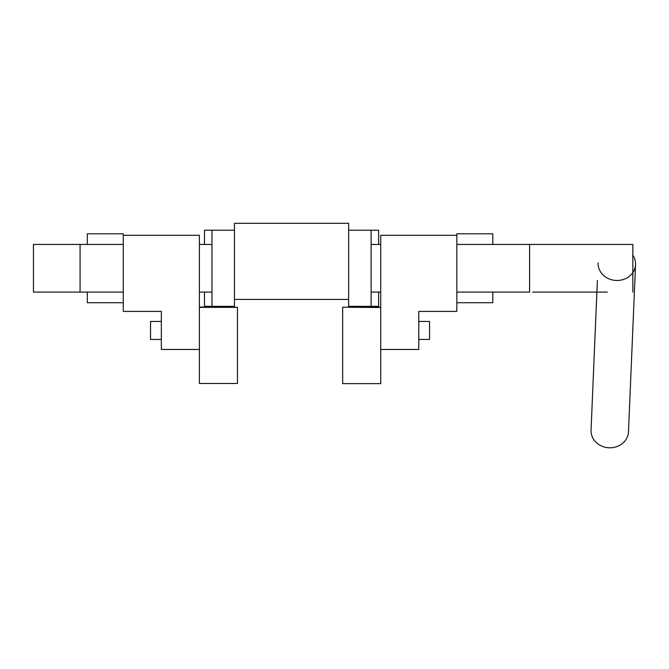 <?xml version="1.0" encoding="UTF-8"?>
<svg xmlns="http://www.w3.org/2000/svg" width="669" height="669" viewBox="0 0 669 669"><rect width="100%" height="100%" fill="white"/><g stroke="black" fill="none" stroke-linecap="round" stroke-linejoin="round"><path stroke-width="1" d="M418.786 321.463L429.573 321.463L429.573 339.442L418.786 339.442M348.641 230.203L371.119 230.203L371.119 306.327L348.641 306.327L348.641 223.312L234.459 223.312L234.459 306.327L204.488 306.327L204.488 292.094M87.305 244.436L87.305 233.799L123.263 233.799L123.263 235.296L199.387 235.296L199.387 307.355L237.445 307.355L199.387 307.038M87.305 292.094L87.305 302.731L123.263 302.731M199.387 349.477L161.329 349.477L161.329 311.419L123.263 311.419L123.263 235.296M161.329 339.442L150.533 339.442L150.533 321.463L161.329 321.463M348.641 299.436L234.459 299.436M380.72 349.477L418.786 349.477L418.786 311.419L456.843 311.419L456.843 233.799L492.802 233.799L492.802 244.436M456.843 302.731L492.802 302.731L492.802 292.094M380.72 307.205L342.662 307.205L380.72 307.497L380.72 235.296L456.843 235.296M371.119 306.327L378.612 306.327L378.612 292.094M378.612 244.436L378.612 230.203L371.119 230.203M598.119 262.917A18.732 16.758 2.4 0 0 607.912 278.371A18.732 16.758 2.4 0 0 635.55 264.506A18.732 16.758 2.4 0 0 632.832 255.14M597.375 280.503L591.053 430.242A18.732 16.758 2.4 0 0 600.837 445.688A18.732 16.758 2.4 0 0 628.484 431.823L635.55 264.506M380.72 307.497L380.72 383.621L342.662 383.621L342.662 307.497M199.387 307.355L199.387 383.471L237.445 383.471L237.445 307.355M632.832 292.094L632.832 244.436L529.605 244.436L529.605 292.094L456.843 292.094M80.071 260.283L80.071 292.094L33.45 292.094L33.45 244.436L80.071 244.436L80.071 260.283M234.459 230.203L204.488 230.203L204.488 244.436M211.981 230.203L211.981 306.327M532.666 292.094L607.327 292.094M380.72 292.094L371.119 292.094M211.981 292.094L199.387 292.094M123.263 292.094L80.071 292.094M529.605 244.436L456.843 244.436M380.72 244.436L371.119 244.436M211.981 244.436L199.387 244.436M123.263 244.436L80.071 244.436"/></g></svg>
